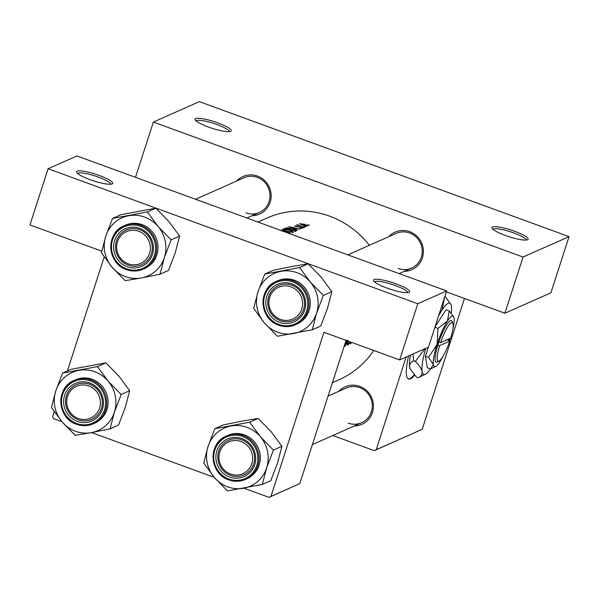 <?xml version="1.0" encoding="UTF-8"?>
<svg xmlns="http://www.w3.org/2000/svg" width="599" height="599" viewBox="0 0 599 599"><rect width="100%" height="100%" fill="white"/><g stroke="black" fill="none" stroke-linecap="round" stroke-linejoin="round"><path stroke-width="0.9" d="M89.94 179.618A18.966 3.482 -162.1 0 1 76.687 172.437A18.966 3.482 -162.1 0 1 99.299 175.47A18.966 3.482 -162.1 0 1 112.148 183.886A18.966 3.482 -162.1 0 1 89.94 179.618M110.718 184.215A17.386 3.197 17.9 0 0 98.431 177.117A17.386 3.197 17.9 0 0 77.668 173.538M386.857 288.037A18.966 3.482 -162.1 0 1 373.604 280.849A18.966 3.482 -162.1 0 1 396.209 283.881A18.966 3.482 -162.1 0 1 409.065 292.305A18.966 3.482 -162.1 0 1 386.857 288.037M407.627 292.626A17.386 3.197 17.9 0 0 395.347 285.536A17.386 3.197 17.9 0 0 374.577 281.957M208.459 127.04A18.966 3.482 -162.1 0 1 195.207 119.86A18.966 3.482 -162.1 0 1 217.819 122.892A18.966 3.482 -162.1 0 1 230.667 131.308A18.966 3.482 -162.1 0 1 208.459 127.04M229.23 131.638A17.386 3.197 17.9 0 0 216.95 124.54A17.386 3.197 17.9 0 0 196.18 120.961M505.376 235.452A18.966 3.482 -162.1 0 1 492.123 228.271A18.966 3.482 -162.1 0 1 514.728 231.304A18.966 3.482 -162.1 0 1 527.584 239.727A18.966 3.482 -162.1 0 1 505.376 235.452M526.147 240.049A17.386 3.197 17.9 0 0 513.86 232.959A17.386 3.197 17.9 0 0 493.097 229.372M408.563 355.963A47.418 9.374 110.1 0 0 408.54 378.957A47.418 9.374 110.1 0 0 410.472 378.77A47.418 9.374 110.1 0 0 414.598 375.229M408.256 378.83A47.418 9.374 110.1 0 0 409.896 378.561A47.418 9.374 110.1 0 0 414.209 374.787M236.598 181.063A20.546 19.789 66.1 0 1 257.45 176.099A20.546 19.789 66.1 0 1 270.958 198.733A20.546 19.789 66.1 0 1 251.977 215.737M245.904 212.885A18.966 18.262 -113.9 0 0 259.322 212.48A18.966 18.262 -113.9 0 0 269.984 194.593A18.966 18.262 -113.9 0 0 257.36 177.401A18.966 18.262 -113.9 0 0 243.943 177.806L195.566 199.265M388.833 236.657A20.546 19.789 66.1 0 1 409.694 231.686A20.546 19.789 66.1 0 1 423.201 254.32A20.546 19.789 66.1 0 1 404.22 271.332M398.14 268.479A18.966 18.262 -113.9 0 0 411.565 268.075A18.966 18.262 -113.9 0 0 422.228 250.18A18.966 18.262 -113.9 0 0 409.604 232.989A18.966 18.262 -113.9 0 0 396.179 233.393L347.809 254.86M338.884 391.312A20.546 19.789 66.1 0 1 359.737 386.34A20.546 19.789 66.1 0 1 373.252 408.975A20.546 19.789 66.1 0 1 354.264 425.986M348.191 423.134A18.966 18.262 -113.9 0 0 361.609 422.729A18.966 18.262 -113.9 0 0 372.271 404.834A18.966 18.262 -113.9 0 0 359.655 387.643A18.966 18.262 -113.9 0 0 346.229 388.047L328.057 396.111M348.034 340.322C347.188 343.646 347.135 345.249 347.884 345.136L349.996 341.797M350.572 342.007A88.517 85.23 66.1 0 1 349.958 343.991L351.89 342.493M346.207 340.412A88.517 85.23 66.1 0 1 344.5 346.409L345.241 346.08L347.008 342.74L347.203 340.277M257.959 222.049L266.967 218.051A88.517 85.23 66.1 0 1 329.607 216.164A88.517 85.23 66.1 0 1 369.351 245.298M373.776 350.482A88.517 85.23 66.1 0 1 338.757 379.871L332.385 382.701M309.339 225.261L307.639 224.655L309.331 225.157M299.642 223.876L302.66 225.194L307.714 225.875L304.726 224.281L299.59 223.719M305.804 226.826L304.105 226.22L305.797 226.729M301.896 226.609L301.956 226.437A88.517 85.23 -113.9 0 1 304.472 227.313L304.225 227.425A88.517 85.23 66.1 0 0 296.67 225.052L296.909 224.939A88.517 85.23 -113.9 0 1 298.04 225.246L297.209 224.737M303.641 227.792L301.933 227.186L303.626 227.687M294.468 226.048L300.518 227.485L301.372 228.054L300.189 227.957L300.72 228.271L302.383 228.241L299.47 227.021L296.228 226.564L295.457 226.16L296.602 226.235L296.116 225.973L294.446 225.973M300.376 229.132L296.415 228.301L295.18 228.848L297.785 230.278L288.681 226.632L300.376 229.132M296.041 231.049L295.195 231.431A88.517 85.23 66.1 0 0 284.802 228.354L286.599 227.815L292.424 228.773C295.696 229.859 296.902 230.615 296.041 231.049L296.348 230.81M282.399 229.537L282.518 229.185C281.994 229.612 283.379 230.301 286.666 231.266L293.465 232.405L289.489 229.979C286.023 229.08 283.701 228.818 282.518 229.185L282.339 229.342M290.627 233.385L289.983 233.745M290.478 233.52L288.441 232.135L280.811 230.39M301.911 227.253L302.562 227.583M301.956 226.437L297.224 224.805M304.082 226.287L304.726 226.624M307.616 224.722L308.26 225.052M61.996 421.763L53.603 418.701L52.622 416.687L54.262 411.633M67.395 370.961L104.211 256.978M376.209 449.707L422.213 429.303L374.278 450.658L376.209 449.707L406.137 357.041M422.213 429.303L464.472 298.467M417.78 303.738L48.1 168.753L76.949 155.957L446.637 290.942L417.78 303.738L399.638 359.924L323.954 332.288L270.943 496.406L299.792 483.61L346.065 340.359M299.792 483.61L269.011 497.357L243.89 488.178M214.24 477.351L91.647 432.59M399.638 359.924L428.487 347.128L446.637 290.942M269.011 497.357L270.943 496.406M101.778 251.161L29.95 224.939L48.1 168.753M523.047 257.046L153.359 122.054L199.362 101.643L569.05 236.635L523.047 257.046L504.897 313.225L550.9 292.821L569.05 236.635M374.278 450.658L332.797 435.51M446.345 291.848L504.897 313.225M135.501 177.334L153.359 122.054M300.676 223.846L304.487 224.393L306.643 225.718L302.914 225.089L300.676 223.846L300.436 224.37M306.591 226.108L306.748 225.628L306.516 226.1M297.613 225.059L297.74 224.662M298.01 225.419L298.137 225.037M290.755 227.126L295.232 228.024L294.251 228.459L290.695 227.313M294.925 228.975L295.232 228.024M286.419 228.376L286.599 227.815M294.394 230.944A88.517 85.23 -113.9 0 0 286.127 228.504L287.453 228.122L292.177 228.885L295.225 230.368L294.341 231.117M295.225 230.368L294.581 231.207M283.612 229.432L289.242 230.083C291.885 230.967 292.948 231.611 292.409 232.03L286.906 231.154C284.248 230.36 283.155 229.784 283.612 229.432L283.297 230.091M292.379 232.502L292.574 231.888L292.26 232.494M285.131 231.97L285.266 231.551M281.006 230.78L283.132 230.907L284.203 231.738M285.266 232.053L288.194 232.24L288.943 233.363M289.369 233.52L289.534 233.011L289.205 233.46M350.348 342.748L350.542 342.815A88.517 85.23 -113.9 0 0 350.767 342.081M349.786 341.722L347.997 344.103L347.929 341.759M344.672 345.878L345.241 346.08M346.192 341.34L346.828 341.168L346.761 342.845L345.084 345.234A88.517 85.23 -113.9 0 0 346.192 341.34L345.99 341.265M346.02 341.145L346.814 341.16M67.545 396.358A17.386 16.742 -113.9 0 0 78.297 418.469A17.386 16.742 -113.9 0 0 99.561 408.046A17.386 16.742 -113.9 0 0 88.802 385.936A17.386 16.742 -113.9 0 0 67.545 396.358M101.411 408.406A18.966 18.262 66.1 0 1 91.632 419.367A18.966 18.262 66.1 0 1 71.708 415.743A18.966 18.262 66.1 0 1 66.474 395.654A18.966 18.262 66.1 0 1 76.253 384.693A18.966 18.262 66.1 0 1 96.169 388.317A18.966 18.262 66.1 0 1 101.411 408.406M62.581 373.095L71.071 369.328L105.911 362.844L118.999 376.247L129.654 390.72L121.17 394.486L108.082 381.091L97.42 366.61L62.581 373.095L55.819 390.818L51.484 407.455L62.139 421.936L75.227 435.331L91.437 432.628A31.814 30.631 66.1 0 1 75.496 431.273A31.814 30.631 66.1 0 1 62.139 421.936A31.814 30.631 66.1 0 1 55.819 390.818A31.814 30.631 66.1 0 1 78.791 370.392A31.814 30.631 66.1 0 1 108.082 381.091A31.814 30.631 66.1 0 1 114.402 412.209L121.17 394.486M77.346 421.426A20.546 19.789 66.1 0 1 64.632 395.295A20.546 19.789 66.1 0 1 89.76 382.986A20.546 19.789 66.1 0 1 102.474 409.11A20.546 19.789 66.1 0 1 77.346 421.426M89.67 384.288A18.966 18.262 -113.9 0 0 76.253 384.693A18.966 18.262 -113.9 0 0 65.59 402.58A18.966 18.262 -113.9 0 0 78.214 419.772A18.966 18.262 -113.9 0 0 91.632 419.367A18.966 18.262 -113.9 0 0 102.294 401.48A18.966 18.262 -113.9 0 0 89.67 384.288M76.56 424.257A23.713 22.829 66.1 0 1 60.843 402.753A23.713 22.829 66.1 0 1 74.171 380.425C55.452 387.501 57.167 418.379 76.582 424.279C82.31 426.286 87.911 426.121 93.399 423.77L94.724 423.186A23.713 22.829 -113.9 0 0 108.052 400.821A23.713 22.829 -113.9 0 0 92.276 379.332A23.713 22.829 -113.9 0 0 75.496 379.841L74.171 380.425A23.713 22.829 66.1 0 1 90.951 379.923A23.713 22.829 66.1 0 1 106.727 401.405A23.713 22.829 66.1 0 1 93.399 423.77A23.713 22.829 66.1 0 1 76.62 424.279M129.654 390.72L125.318 407.365L118.557 425.08L110.066 428.847L114.402 412.209A31.814 30.631 -113.9 0 1 91.437 432.628L110.066 428.847M105.911 362.844L97.42 366.61M219.781 451.946A17.386 16.742 -113.9 0 0 230.54 474.056A17.386 16.742 -113.9 0 0 251.805 463.641A17.386 16.742 -113.9 0 0 241.045 441.53A17.386 16.742 -113.9 0 0 219.781 451.946M253.647 464A18.966 18.262 66.1 0 1 243.875 474.955A18.966 18.262 66.1 0 1 223.951 471.338A18.966 18.262 66.1 0 1 218.717 451.242A18.966 18.262 66.1 0 1 228.489 440.28A18.966 18.262 66.1 0 1 248.413 443.904A18.966 18.262 66.1 0 1 253.647 464M231.027 425.979A31.814 30.631 66.1 0 1 246.96 427.342A31.814 30.631 66.1 0 1 260.325 436.678L249.663 422.205L214.824 428.689L208.063 446.405L203.727 463.049L214.382 477.523L227.47 490.925L262.31 484.441L266.645 467.797L273.406 450.081L260.325 436.678A31.814 30.631 66.1 0 1 266.645 467.797A31.814 30.631 66.1 0 1 243.673 488.222A31.814 30.631 66.1 0 1 214.382 477.523A31.814 30.631 66.1 0 1 208.063 446.405A31.814 30.631 -113.9 0 1 231.027 425.979M242.003 438.573A20.546 19.789 66.1 0 1 254.717 464.704A20.546 19.789 66.1 0 1 229.582 477.014A20.546 19.789 66.1 0 1 216.875 450.882A20.546 19.789 66.1 0 1 242.003 438.573M230.45 475.359A18.966 18.262 -113.9 0 0 243.875 474.955A18.966 18.262 -113.9 0 0 254.538 457.067A18.966 18.262 -113.9 0 0 241.914 439.876A18.966 18.262 -113.9 0 0 228.489 440.28A18.966 18.262 -113.9 0 0 217.834 458.175A18.966 18.262 -113.9 0 0 230.45 475.359M244.512 434.926A23.713 22.829 -113.9 0 0 227.74 435.428L226.415 436.02A23.713 22.829 66.1 0 1 243.187 435.51A23.713 22.829 66.1 0 1 258.963 457A23.713 22.829 66.1 0 1 245.642 479.365A23.713 22.829 66.1 0 1 228.863 479.866A23.713 22.829 66.1 0 1 213.087 458.377A23.713 22.829 66.1 0 1 226.415 436.02C207.696 443.088 209.41 473.966 228.825 479.874C234.546 481.881 240.154 481.708 245.642 479.365L246.968 478.773A23.713 22.829 -113.9 0 0 260.288 456.408A23.713 22.829 -113.9 0 0 244.512 434.926M214.824 428.689L223.307 424.923L241.944 421.142L258.154 418.439L249.663 422.205M258.154 418.439L271.242 431.834L281.897 446.315L273.406 450.081M281.897 446.315L277.562 462.952L270.8 480.675L262.31 484.441M280.983 271.325A31.814 30.631 66.1 0 1 296.917 272.687A31.814 30.631 66.1 0 1 310.275 282.024L299.62 267.551L264.773 274.035L258.012 291.75L253.677 308.395L264.331 322.868L277.419 336.271L312.259 329.787L316.594 313.142L323.363 295.427L310.275 282.024A31.814 30.631 66.1 0 1 316.594 313.142A31.814 30.631 66.1 0 1 293.63 333.568A31.814 30.631 66.1 0 1 264.331 322.868A31.814 30.631 66.1 0 1 258.012 291.75A31.814 30.631 -113.9 0 1 280.983 271.325M291.953 283.919A20.546 19.789 66.1 0 1 304.666 310.05A20.546 19.789 66.1 0 1 279.538 322.359A20.546 19.789 66.1 0 1 266.825 296.228A20.546 19.789 66.1 0 1 291.953 283.919M280.407 320.705A18.966 18.262 -113.9 0 0 293.824 320.3A18.966 18.262 -113.9 0 0 304.487 302.413A18.966 18.262 -113.9 0 0 291.863 285.221A18.966 18.262 -113.9 0 0 278.445 285.626A18.966 18.262 -113.9 0 0 267.783 303.521A18.966 18.262 -113.9 0 0 280.407 320.705M278.752 325.19A23.713 22.829 66.1 0 1 263.036 303.693A23.713 22.829 66.1 0 1 276.364 281.365C257.645 288.433 259.36 319.312 278.775 325.22C284.503 327.226 290.103 327.054 295.592 324.71L296.917 324.119A23.713 22.829 -113.9 0 0 310.245 301.754A23.713 22.829 -113.9 0 0 294.468 280.272A23.713 22.829 -113.9 0 0 277.689 280.774L276.364 281.365A23.713 22.829 66.1 0 1 293.143 280.856A23.713 22.829 66.1 0 1 308.919 302.345A23.713 22.829 66.1 0 1 295.592 324.71A23.713 22.829 66.1 0 1 278.812 325.212M264.773 274.035L273.264 270.269L291.9 266.488L308.103 263.785L299.62 267.551M308.103 263.785L321.191 277.18L331.846 291.661L323.363 295.427M331.846 291.661L327.511 308.298L320.75 326.021L312.259 329.787M112.53 218.44L121.02 214.674L155.867 208.19L168.948 221.593L179.61 236.066L171.119 239.832L158.031 226.437L147.376 211.956L112.53 218.44L105.768 236.163L101.433 252.8L112.095 267.281L125.176 280.676L141.386 277.973A31.814 30.631 66.1 0 1 125.453 276.618A31.814 30.631 66.1 0 1 112.095 267.281A31.814 30.631 66.1 0 1 105.768 236.163A31.814 30.631 66.1 0 1 128.74 215.737A31.814 30.631 66.1 0 1 158.031 226.437A31.814 30.631 66.1 0 1 164.358 257.555L171.119 239.832M127.295 266.772A20.546 19.789 66.1 0 1 114.581 240.641A20.546 19.789 66.1 0 1 139.709 228.331A20.546 19.789 66.1 0 1 152.423 254.455A20.546 19.789 66.1 0 1 127.295 266.772M139.627 229.634A18.966 18.262 -113.9 0 0 126.202 230.038A18.966 18.262 -113.9 0 0 115.54 247.926A18.966 18.262 -113.9 0 0 128.164 265.117A18.966 18.262 -113.9 0 0 141.589 264.713A18.966 18.262 -113.9 0 0 152.243 246.825A18.966 18.262 -113.9 0 0 139.627 229.634M144.681 268.532A23.713 22.829 -113.9 0 0 158.001 246.167A23.713 22.829 -113.9 0 0 142.225 224.677A23.713 22.829 -113.9 0 0 125.446 225.187L124.12 225.771A23.713 22.829 66.1 0 1 140.9 225.269A23.713 22.829 66.1 0 1 156.676 246.751A23.713 22.829 66.1 0 1 143.356 269.116A23.713 22.829 66.1 0 1 126.576 269.625A23.713 22.829 66.1 0 1 110.8 248.136A23.713 22.829 66.1 0 1 124.12 225.771C105.409 232.846 107.124 263.725 126.539 269.625C132.259 271.632 137.867 271.467 143.356 269.116L144.681 268.532M179.61 236.066L175.275 252.711L168.506 270.426L160.023 274.192L164.358 257.555A31.814 30.631 -113.9 0 1 141.386 277.973L160.023 274.192M155.867 208.19L147.376 211.956M452.851 323.235A20.546 4.058 110.1 0 0 440.602 342.621L450.71 338.136A20.546 4.058 110.1 0 0 452.851 323.235L451.983 321.266A22.126 4.373 110.1 0 0 438.753 342.261L437.787 345.226L439.644 345.578L449.752 341.093L448.688 340.389L449.213 338.802M439.644 345.578A20.546 4.058 110.1 0 0 439.045 361.047A20.546 4.058 110.1 0 0 449.752 341.093M437.802 345.219A22.126 4.373 110.1 0 0 437.12 361.991L439.045 361.047M452.739 329.907A26.873 5.309 110.1 0 0 454.064 318.091A26.873 5.309 110.1 0 0 453.757 316.968L449.272 310.903L446.113 309.75L435.046 326.814M449.272 310.903L447.438 321.027L437.951 328.357L434.911 327.241M437.951 328.357L437.098 344.268L428.577 357.378L425.425 356.225L427.364 367.801L430.524 368.954L435.698 366.416A26.873 5.309 110.1 0 0 440.003 361.624A26.873 5.309 110.1 0 0 443.26 355.873M428.337 347.188L425.425 356.225M428.577 357.378L433.376 364.566L430.524 368.954M451.234 313.075A37.932 7.495 110.1 0 0 451.339 305.969A37.932 7.495 110.1 0 0 450.897 304.389A37.932 7.495 110.1 0 0 441.987 310.117A37.932 7.495 110.1 0 0 438.52 316.055M425.724 348.356A37.932 7.495 110.1 0 0 422.13 371.582A37.932 7.495 110.1 0 0 425.41 374.195A37.932 7.495 110.1 0 0 430.479 368.939M450.897 304.389L444.997 296.273M444.698 296.947L441.987 310.117L439.419 313.277M424.976 348.685L415.362 361.437L413.647 360.815L412.988 354.002M415.362 361.437C419.165 365.218 421.419 368.595 422.13 371.582C422.407 374.375 421.06 376.442 418.095 377.774L416.387 377.153L410.24 368.999L409.619 367.007C409.342 364.214 410.682 362.155 413.647 360.815M418.095 377.774L425.41 374.195M410.465 355.125A37.932 7.495 110.1 0 0 409.619 367.007A37.932 7.495 110.1 0 0 410.053 368.587A37.932 7.495 110.1 0 0 410.128 368.744M449.497 340.928A26.873 5.309 110.1 0 0 450.351 338.383A26.873 5.309 110.1 0 0 450.381 338.285M453.757 316.968A26.873 5.309 110.1 0 0 447.438 321.027A26.873 5.309 110.1 0 0 437.098 344.268A26.873 5.309 110.1 0 0 433.376 364.566A26.873 5.309 110.1 0 0 435.698 366.416M440.602 342.621L438.753 342.261M447.026 339.768L448.703 340.382M301.754 308.987A17.386 16.742 -113.9 0 0 290.994 286.876A17.386 16.742 -113.9 0 0 269.737 297.291A17.386 16.742 -113.9 0 0 280.489 319.402A17.386 16.742 -113.9 0 0 301.754 308.987M268.666 296.587A18.966 18.262 66.1 0 1 278.445 285.626A18.966 18.262 66.1 0 1 298.369 289.25A18.966 18.262 66.1 0 1 303.603 309.346A18.966 18.262 66.1 0 1 293.824 320.3A18.966 18.262 66.1 0 1 273.9 316.684A18.966 18.262 66.1 0 1 268.666 296.587M149.51 253.392A17.386 16.742 -113.9 0 0 138.758 231.281A17.386 16.742 -113.9 0 0 117.494 241.704A17.386 16.742 -113.9 0 0 128.253 263.815A17.386 16.742 -113.9 0 0 149.51 253.392M116.431 241A18.966 18.262 66.1 0 1 126.202 230.038A18.966 18.262 66.1 0 1 146.126 233.662A18.966 18.262 66.1 0 1 151.36 253.751A18.966 18.262 66.1 0 1 141.589 264.713A18.966 18.262 66.1 0 1 121.664 261.089A18.966 18.262 66.1 0 1 116.431 241M350.153 343.377L350.804 343.609M76.672 423.493A22.762 21.916 -113.9 0 0 104.511 409.858A22.762 21.916 -113.9 0 0 90.427 380.912A22.762 21.916 -113.9 0 0 62.596 394.554A22.762 21.916 -113.9 0 0 76.672 423.493M242.67 436.499A22.762 21.916 -113.9 0 0 214.831 450.141A22.762 21.916 -113.9 0 0 228.915 479.08A22.762 21.916 -113.9 0 0 256.754 465.445A22.762 21.916 -113.9 0 0 242.67 436.499M292.619 281.844A22.762 21.916 -113.9 0 0 264.788 295.487A22.762 21.916 -113.9 0 0 278.864 324.426A22.762 21.916 -113.9 0 0 306.703 310.791A22.762 21.916 -113.9 0 0 292.619 281.844M126.629 268.839A22.762 21.916 -113.9 0 0 154.46 255.204A22.762 21.916 -113.9 0 0 140.383 226.257A22.762 21.916 -113.9 0 0 112.545 239.899A22.762 21.916 -113.9 0 0 126.629 268.839M295.225 230.435L294.933 231.334M347.997 344.103L347.368 343.871M312.408 444.555L361.609 422.729M410.053 368.587L410.24 368.999M411.565 268.075L399.121 273.593M246.878 218.006L259.322 212.48"/></g></svg>
